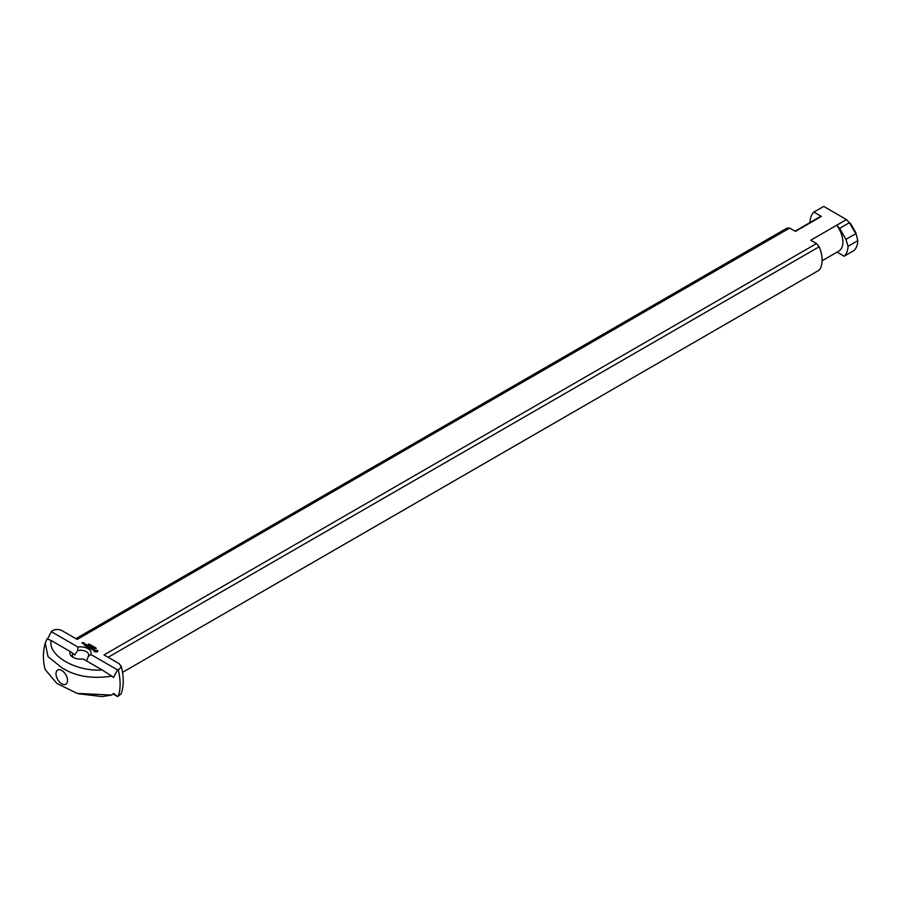 <?xml version="1.0" encoding="UTF-8"?>
<svg xmlns="http://www.w3.org/2000/svg" width="903" height="903" viewBox="0 0 903 903"><rect width="100%" height="100%" fill="white"/><g stroke="black" fill="none" stroke-linecap="round" stroke-linejoin="round"><path stroke-width="1.35" d="M94.386 647.891L95.594 647.812M95.594 647.688L94.883 648.23M92.817 646.085L91.993 646.559L92.817 646.209M92.524 645.916L91.158 646.074L92.524 646.04M91.903 645.758L91.79 646.446M91.192 645.137L90.255 645.442L91.192 645.431M90.526 645.081L89.747 645.092L90.503 645.34M89.623 645.171L90.356 645.035M90.56 644.765L89.713 645.25M88.404 644.234L89.273 644.313M89.273 644.02L88.426 644.505M92.399 646.74L93.607 646.672M93.607 646.537L92.896 647.079M94.838 647.248L93.46 647.406L94.838 647.372M94.217 647.09L94.093 647.778M95.334 648.354L96.328 648.298M88.167 656.616L90.797 654.461A10.61 6.129 0 0 0 77.951 647.045L77.692 650.566A8.161 4.707 180 0 1 86.27 651.65A8.161 4.707 180 0 1 88.663 654.991A8.161 4.707 180 0 1 88.167 656.616L86.598 660.985M90.797 654.461L117.525 669.891L119.41 669.123L121.239 666.459L119.094 663.615L104.026 654.912L816.504 243.562L810.736 240.232L836.697 225.242L839.621 228.346L849.407 222.702L846.472 219.598L836.697 225.242A19.584 11.31 -120 0 1 838.831 251.102L822.114 260.764M47.419 639.222L51.606 631.242C54.756 629.098 58.255 628.917 62.104 630.7L77.173 639.403L789.651 228.064L795.43 231.394L821.38 216.404L813.896 212.081L823.705 206.415L846.472 219.598M51.234 631.615L77.951 647.045M84.205 644.2L83.516 643.805L84.916 643.692L84.205 644.2M87.083 646.774L86.203 646.164L87.162 646.616L87.072 645.859L88.663 645.859L87.083 646.774M93.325 650.126L92.196 649.505L93.246 649.968L92.84 649.054L94.284 649.099L93.144 649.076L93.325 650.126M91.429 649.076L90.65 648.726L92.749 648.219L91.429 649.28M85.932 645.995L87.331 645.092L85.932 645.995M83.358 643.715L82.771 643.252L84.069 643.207L83.358 643.715M87.614 647.079L89.013 646.164L88.11 646.898L89.476 646.729L89.194 647.519L90.447 646.887L89.047 647.801L89.216 646.875L87.614 647.079M95.571 651.977L94.149 651.481L94.567 650.183L97.84 650.532L97.434 651.831L95.571 651.977M90.244 648.591L89.363 647.982L90.323 648.444L90.232 647.677L91.553 647.733L90.763 647.169L91.824 647.677L90.244 648.591M85.198 645.679L84.318 645.069L85.277 645.532L85.198 644.765L86.519 644.821L85.729 644.257L86.778 644.765L85.198 645.679M82.579 643.263L81.891 642.868L83.527 642.62L82.579 643.263M84.656 643.737L83.776 643.85L84.656 643.941M89.216 646.875L88.957 647.801M95.289 651.413L96.711 651.752L96.926 650.792L95.289 650.6L95.628 651.876M95.628 651.537L96.993 651.007M97.614 651.007L97.671 651.582M82.749 642.959L82.15 642.913L82.749 643.162M61.754 670.477A8.161 4.707 -120 0 0 55.986 673.807A8.161 4.707 -120 0 0 61.754 683.797A8.161 4.707 -120 0 0 67.522 680.467A8.161 4.707 -120 0 0 61.754 670.477L61.754 670.477M73.978 657.813A8.161 4.707 180 0 1 72.342 654.991A8.161 4.707 180 0 1 72.85 653.354L74.735 654.991L77.692 650.566M102.118 696.585L111.735 695.05L113.586 693.402L117.525 696.54L113.01 693.933M72.85 653.354L70.208 651.514A10.61 6.129 0 0 0 73.008 657.316A10.61 6.129 0 0 0 83.053 658.93L102.118 669.936C76.168 671.956 47.645 655.499 51.155 640.509L47.125 638.805L45.229 643.105L48.017 656.605L61.844 667.723C75.333 676.358 91.959 679.158 111.735 676.11L102.118 669.936M70.208 651.514L51.144 640.509M78.132 693.73L102.107 696.574M117.525 669.891L113.586 677.419L111.735 676.11M849.407 222.702L846.427 219.542M855.751 232.522L857.85 240.774L855.751 232.522L850.491 223.357M108.134 657.282L819.202 246.756A26.921 15.543 -120 0 1 819.202 270.132L122.548 672.351M819.202 246.756L816.504 243.562M857.85 240.774A26.921 15.543 60 0 1 853.99 250.549L844.181 256.215L837.081 252.118M121.16 665.929C123.971 676.449 123.948 685.795 121.092 693.967L117.525 696.54M789.651 228.064L786.953 228.132L75.886 638.669M821.38 216.404A19.584 11.31 -120 0 0 819.247 217.194L795.035 231.168M813.896 212.081A26.921 15.543 -120 0 0 810.025 222.003L810.16 222.443M855.728 233.742L845.953 239.385L848.052 246.293L857.805 240.661M839.621 228.346L845.953 239.385M849.486 222.77L855.694 233.606M111.735 695.05L77.139 693.402L56.833 683.379L45.161 669.552C42.825 660.759 42.847 651.943 45.218 643.105M844.181 256.215A26.921 15.543 -120 0 0 848.052 246.293M118.18 696.315A49.823 28.761 -120 0 0 118.18 669.676"/></g></svg>
